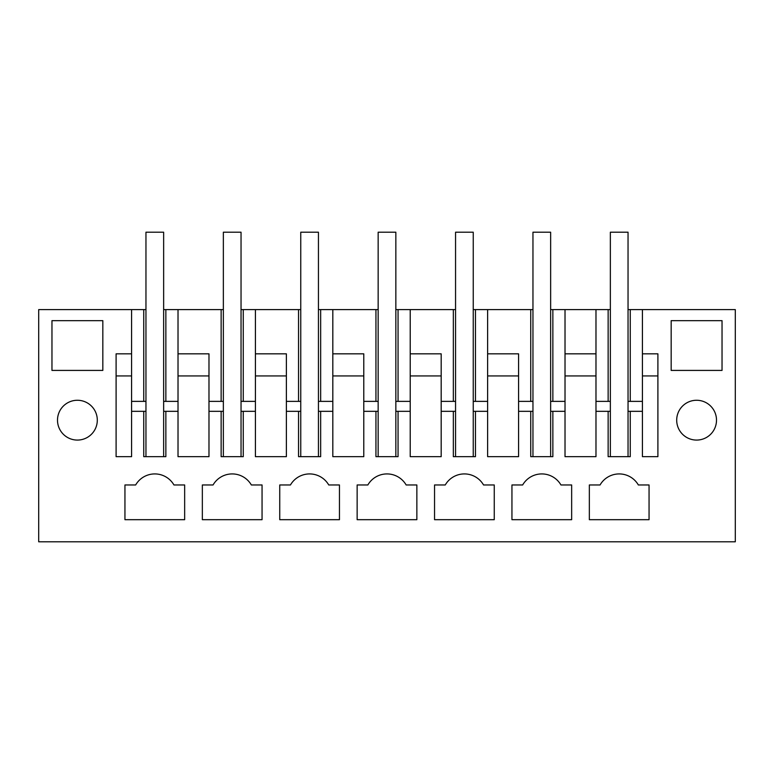 <?xml version="1.0" encoding="UTF-8"?>
<svg xmlns="http://www.w3.org/2000/svg" width="774" height="774" viewBox="0 0 774 774"><rect width="100%" height="100%" fill="white"/><g stroke="black" fill="none" stroke-linecap="round" stroke-linejoin="round"><path stroke-width="1.16" d="M145.957 309.6L38.7 309.6L38.7 541.8L735.3 541.8L735.3 309.6L630.259 309.6L630.259 401.377M395.843 309.6L398.059 309.6L398.059 401.377M455.557 309.6L398.059 309.6M473.243 309.6L475.459 309.6L475.459 401.377M532.957 309.6L475.459 309.6M550.643 309.6L552.859 309.6L552.859 401.377M550.643 411.323L565.02 411.323L565.02 309.6L552.859 309.6M565.02 309.6L595.98 309.6L595.98 401.377L610.357 401.377M610.357 309.6L595.98 309.6L595.98 411.323L608.141 411.323L608.141 456.66L630.259 456.66L630.259 411.323L642.42 411.323L642.42 401.377L642.42 456.66L657.9 456.66L657.9 353.824L642.42 353.824L642.42 309.6M628.043 309.6L630.259 309.6M163.643 309.6L165.859 309.6L165.859 401.377M223.357 309.6L165.859 309.6M241.043 309.6L243.259 309.6L243.259 401.377M300.757 309.6L243.259 309.6M318.443 309.6L320.659 309.6L320.659 401.377M378.157 309.6L320.659 309.6M57.499 309.6L77.4 309.6M550.643 401.377L565.02 401.377L565.02 456.66L595.98 456.66L595.98 411.323M552.859 411.323L552.859 456.66L530.741 456.66L530.741 411.323L532.957 411.323M473.243 411.323L487.62 411.323L487.62 456.66L518.58 456.66L518.58 411.323L530.741 411.323M475.459 411.323L475.459 456.66L453.341 456.66L453.341 411.323L455.557 411.323M395.843 411.323L410.22 411.323L410.22 456.66L441.18 456.66L441.18 411.323L453.341 411.323M398.059 411.323L398.059 456.66L375.941 456.66L375.941 411.323L378.157 411.323M318.443 411.323L332.82 411.323L332.82 456.66L363.78 456.66L363.78 411.323L375.941 411.323M320.659 411.323L320.659 456.66L298.541 456.66L298.541 411.323L300.757 411.323M241.043 411.323L255.42 411.323L255.42 456.66L286.38 456.66L286.38 411.323L298.541 411.323M243.259 411.323L243.259 456.66L221.141 456.66L221.141 411.323L223.357 411.323M163.643 411.323L178.02 411.323L178.02 456.66L208.98 456.66L208.98 411.323L221.141 411.323M165.859 411.323L165.859 456.66L143.741 456.66L143.741 411.323L145.957 411.323M131.58 353.824L131.58 401.377L131.58 309.6L131.58 353.824L116.1 353.824L116.1 456.66L131.58 456.66L131.58 411.323L143.741 411.323M51.964 320.659L51.964 370.417L102.836 370.417L102.836 320.659L51.964 320.659M522.653 484.969A22.117 22.117 0 0 1 560.947 484.969L571.657 484.969L571.657 519.683L511.943 519.683L511.943 484.969L522.653 484.969L511.943 484.969M339.457 484.969L339.457 519.683L279.743 519.683L279.743 484.969L290.453 484.969A22.117 22.117 0 0 1 328.747 484.969L339.457 484.969M262.057 484.969L262.057 519.683L202.343 519.683L202.343 484.969L213.053 484.969A22.117 22.117 0 0 1 251.347 484.969L262.057 484.969M445.253 484.969L434.543 484.969L434.543 519.683L494.257 519.683L494.257 484.969L483.547 484.969A22.117 22.117 0 0 0 445.253 484.969L434.543 484.969M416.857 484.969L416.857 519.683L357.143 519.683L357.143 484.969L367.853 484.969A22.117 22.117 0 0 1 406.147 484.969L416.857 484.969M722.036 320.659L671.164 320.659L671.164 370.417L722.036 370.417L722.036 320.659M600.053 484.969A22.117 22.117 0 0 1 638.347 484.969L649.057 484.969L649.057 519.683L589.343 519.683L589.343 484.969L600.053 484.969L589.343 484.969M676.699 420.176A19.901 19.901 0 0 1 696.6 400.264A19.901 19.901 0 0 1 716.501 420.176A19.901 19.901 0 0 1 696.6 440.077A19.901 19.901 0 0 1 676.699 420.176M184.657 484.969L184.657 519.683L124.943 519.683L124.943 484.969L135.653 484.969A22.117 22.117 0 0 1 173.947 484.969L184.657 484.969M97.301 420.176A19.901 19.901 0 0 1 77.4 440.077A19.901 19.901 0 0 1 57.499 420.176A19.901 19.901 0 0 1 77.4 400.264A19.901 19.901 0 0 1 97.301 420.176M143.741 309.6L143.741 401.377M178.02 309.6L178.02 411.323M178.02 353.824L208.98 353.824L208.98 401.377L223.357 401.377M208.98 353.824L208.98 411.323M221.141 309.6L221.141 401.377M255.42 309.6L255.42 411.323L255.42 401.377L241.043 401.377M255.42 353.824L286.38 353.824L286.38 401.377L300.757 401.377M286.38 353.824L286.38 411.323M298.541 309.6L298.541 401.377M332.82 309.6L332.82 411.323L332.82 401.377L318.443 401.377M332.82 353.824L363.78 353.824L363.78 401.377L378.157 401.377M363.78 353.824L363.78 411.323M375.941 309.6L375.941 401.377M410.22 309.6L410.22 411.323L410.22 401.377L395.843 401.377M410.22 353.824L441.18 353.824L441.18 401.377L455.557 401.377M441.18 353.824L441.18 411.323M453.341 309.6L453.341 401.377M487.62 309.6L487.62 411.323L487.62 401.377L473.243 401.377M487.62 353.824L518.58 353.824L518.58 401.377L532.957 401.377M518.58 353.824L518.58 411.323M530.741 309.6L530.741 401.377M565.02 353.824L595.98 353.824M608.141 309.6L608.141 401.377M642.42 353.824L642.42 401.377L628.043 401.377M131.58 411.323L131.58 401.377L145.957 401.377M608.141 411.323L610.357 411.323M628.043 411.323L630.259 411.323M290.453 484.969L279.743 484.969M213.053 484.969L202.343 484.969M367.853 484.969L357.143 484.969M135.653 484.969L124.943 484.969M163.643 401.377L178.02 401.377M565.02 375.941L595.98 375.941M550.643 456.66L550.643 232.2L532.957 232.2L532.957 456.66M487.62 375.941L518.58 375.941M473.243 456.66L473.243 232.2L455.557 232.2L455.557 456.66M410.22 375.941L441.18 375.941M395.843 456.66L395.843 232.2L378.157 232.2L378.157 456.66M332.82 375.941L363.78 375.941M318.443 456.66L318.443 232.2L300.757 232.2L300.757 456.66M255.42 375.941L286.38 375.941M241.043 456.66L241.043 232.2L223.357 232.2L223.357 456.66M178.02 375.941L208.98 375.941M163.643 456.66L163.643 232.2L145.957 232.2L145.957 456.66M116.1 375.941L131.58 375.941M642.42 375.941L657.9 375.941M628.043 456.66L628.043 232.2L610.357 232.2L610.357 456.66"/></g></svg>
